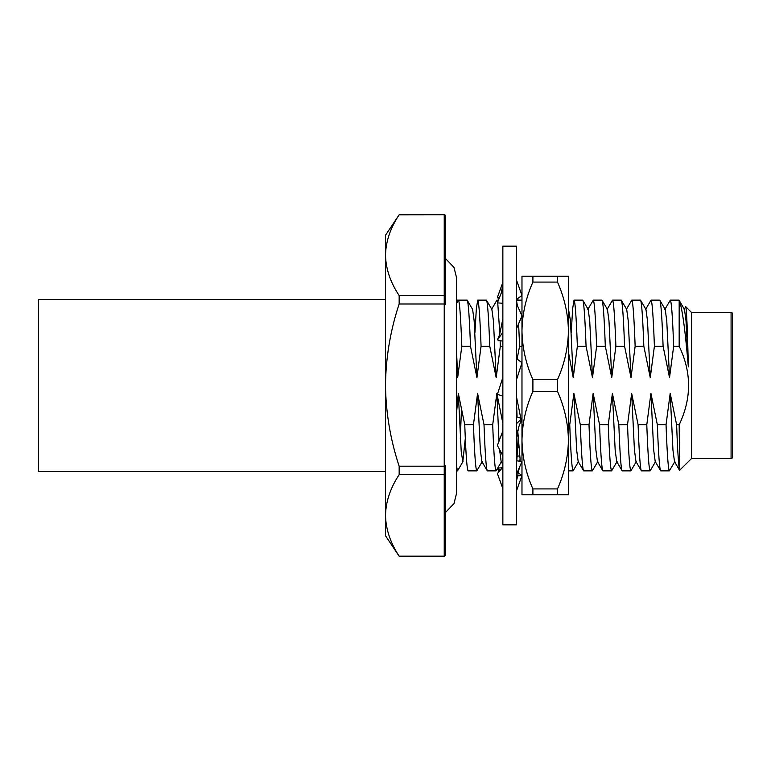 <?xml version="1.0" encoding="UTF-8"?>
<svg xmlns="http://www.w3.org/2000/svg" width="771" height="771" viewBox="0 0 771 771"><rect width="100%" height="100%" fill="white"/><g stroke="black" fill="none" stroke-linecap="round" stroke-linejoin="round"><path stroke-width="1.16" d="M445.599 473.673L444.231 474.685L444.231 556.248L399.156 556.248L385.5 535.758L385.5 515.423C385.857 501.478 390.405 487.898 399.156 474.685L444.231 474.685L444.231 466.195L445.599 465.857L445.599 554.802L444.231 556.161L399.156 556.161C390.415 542.88 385.857 529.301 385.5 515.423L385.5 385.095C385.857 357.349 390.405 330.316 399.156 303.996L444.231 303.996L444.231 295.534L399.156 295.534C390.415 282.379 385.857 268.925 385.5 255.172C385.857 241.362 390.405 227.908 399.156 214.81L444.231 214.752A1.369 1.369 0 0 1 445.599 216.121L445.599 296.546L445.599 216.121M399.156 474.685L399.156 466.195C390.454 439.884 385.905 412.986 385.5 385.5L385.5 235.242L399.156 214.81M456.528 369.02L457.666 377.607L461.81 346.246L470.493 346.246C469.404 316.939 468.286 301.567 467.159 300.131L472.623 309.441L474.155 320.852L476.921 377.607L481.065 346.246C479.967 316.939 478.858 301.567 477.731 300.131L476.362 308.525L474.936 332.59M467.159 300.131L456.528 300.131M461.81 346.246C460.711 316.939 459.593 301.567 458.466 300.131L457.733 301.403L456.528 301.403M456.528 466.156L457.531 470.869L456.528 470.869M481.065 346.246L489.758 346.246C488.66 316.939 487.551 301.567 486.414 300.131L491.888 309.441L493.421 320.852L496.187 377.607L500.321 346.246L500.109 340.57M486.414 300.131L477.731 300.131M502.856 423.318L496.852 393.393L492.708 424.754C493.806 454.061 494.915 469.433 496.052 470.869L487.359 470.869C486.222 469.433 485.113 454.061 484.015 424.754L477.586 393.393L473.452 424.754C474.541 454.061 475.659 469.433 476.786 470.869L482.26 461.559M476.786 470.869L468.093 470.869C466.966 469.433 465.857 454.061 464.759 424.754L473.452 424.754M498.471 300.131L496.823 300.276L491.522 309.441M499.849 334.113L497.738 302.897M497.642 302.242L496.987 300.131M502.856 346.246L500.321 346.246M496.052 470.869L501.516 461.559M521.977 300.131L516.512 300.131M521.977 346.246L519.587 346.246L518.613 323.753M517.322 305.518L516.512 300.507M516.801 460.836L518.102 438.41M568.42 352.029L573.229 377.607L577.363 346.246L586.056 346.246C584.958 316.939 583.849 301.567 582.722 300.131L588.186 309.441L589.719 320.852L592.485 377.607L596.629 346.246C595.53 316.939 594.412 301.567 593.284 300.131L587.82 309.441M582.722 300.131L574.029 300.131L572.66 308.525L571.234 332.59M577.363 346.246C576.265 316.939 575.156 301.567 574.029 300.131M731.081 458.581L731.081 312.419A1.369 1.369 0 0 1 732.45 313.787L732.45 457.213A1.369 1.369 0 0 1 731.081 458.581L691.471 458.581L679.569 470.339L674.49 461.559L672.958 450.148L670.192 393.393L666.048 424.754C667.146 454.061 668.255 469.433 669.382 470.869L660.699 470.869C659.562 469.433 658.453 454.061 657.355 424.754L650.926 393.393L646.792 424.754C647.881 454.061 648.999 469.433 650.126 470.869L641.433 470.869C640.306 469.433 639.188 454.061 638.099 424.754L631.671 393.393L627.527 424.754C628.625 454.061 629.734 469.433 630.871 470.869L622.178 470.869C621.04 469.433 619.932 454.061 618.834 424.754L612.405 393.393L608.271 424.754C609.36 454.061 610.478 469.433 611.605 470.869L602.912 470.869C601.785 469.433 600.676 454.061 599.578 424.754L593.15 393.393L589.005 424.754C590.104 454.061 591.212 469.433 592.35 470.869L583.657 470.869C582.529 469.433 581.411 454.061 580.312 424.754L573.884 393.393L569.75 424.754C570.848 454.061 571.957 469.433 573.084 470.869L578.558 461.559M573.084 470.869L568.42 470.869M596.629 346.246L605.312 346.246C604.223 316.939 603.105 301.567 601.978 300.131L607.442 309.441L608.974 320.852L611.74 377.607L615.884 346.246C614.786 316.939 613.677 301.567 612.54 300.131L607.076 309.441M601.978 300.131L593.284 300.131M592.35 470.869L597.814 461.559M615.884 346.246L624.577 346.246C623.479 316.939 622.37 301.567 621.233 300.131L626.707 309.441L628.24 320.852L631.006 377.607L635.14 346.246C634.051 316.939 632.933 301.567 631.806 300.131L626.331 309.441M621.233 300.131L612.54 300.131M611.605 470.869L617.079 461.559M635.14 346.246L643.833 346.246C642.744 316.939 641.626 301.567 640.499 300.131L645.963 309.441L647.495 320.852L650.261 377.607L654.406 346.246C653.307 316.939 652.199 301.567 651.061 300.131L645.597 309.441M640.499 300.131L631.806 300.131M630.871 470.869L636.335 461.559M654.406 346.246L663.099 346.246C662 316.939 660.892 301.567 659.754 300.131L665.228 309.441L666.761 320.852L669.527 377.607L673.661 346.246C672.572 316.939 671.454 301.567 670.327 300.131L664.853 309.441M659.754 300.131L651.061 300.131M650.126 470.869L655.591 461.559M670.327 300.131L679.02 300.131L684.484 309.441L686.017 320.852L688.33 366.851C687.481 329.978 686.633 309.932 685.776 306.723L684.118 309.441M679.675 470.377L679.174 424.754C691.683 398.462 691.683 372.297 679.174 346.246L673.661 346.246M679.174 346.246L679.174 300.266C682.142 307.407 685.197 329.603 688.33 366.851M669.382 470.869L674.856 461.559M691.471 458.581L691.471 312.419L685.776 306.723M731.081 312.419L691.471 312.419M457.666 377.607L456.528 350.632M679.174 467.949C678.249 460.586 677.391 446.187 676.62 424.754L670.192 393.393M676.62 424.754L679.174 424.754M657.355 424.754L666.048 424.754M660.699 470.869L655.225 461.559L653.692 450.148L650.926 393.393M663.099 346.246L669.527 377.607M638.099 424.754L646.792 424.754M641.433 470.869L635.969 461.559L634.437 450.148L631.671 393.393M643.833 346.246L650.261 377.607M618.834 424.754L627.527 424.754M622.178 470.869L616.704 461.559L615.171 450.148L612.405 393.393M624.577 346.246L631.006 377.607M599.578 424.754L608.271 424.754M602.912 470.869L597.448 461.559L595.916 450.148L593.15 393.393M605.312 346.246L611.74 377.607M580.312 424.754L589.005 424.754M583.657 470.869L578.183 461.559L576.66 450.148L573.884 393.393M586.056 346.246L592.485 377.607M568.42 424.754L569.75 424.754M573.229 377.607L570.453 320.852L568.42 308.573M522.536 424.754L523.123 424.754M521.977 422.836L521.263 420.291M521.013 419.337L516.512 396.94M520.28 461.27L517.678 430.189M517.11 417.072L516.512 403.031M517.09 358.987L519.587 346.246M502.856 464.508L501.15 461.559L499.569 449.56M499.001 441.176L496.852 393.393M484.015 424.754L492.708 424.754M487.359 470.869L481.885 461.559L480.352 450.148L477.586 393.393M489.758 346.246L496.187 377.607M465.308 438.41L462.812 461.723L461.212 451.507L458.331 393.393L456.528 413.015M470.493 346.246L476.921 377.607M457.531 470.869L462.995 461.559M460.316 438.41L461.357 411.733M464.759 424.754L458.331 393.393M457.733 301.403L456.528 303.485M445.599 554.802L445.599 465.857M399.156 303.996L399.156 295.534M445.599 216.169L444.231 214.81L444.231 295.534L445.599 296.546L445.599 304.352L444.231 303.996L444.231 466.195L399.156 466.195M516.512 418.007L516.512 524.829L502.856 524.829L502.856 246.171L516.512 246.171L516.512 418.007M500.263 470.204L497.623 468.296M497.526 468.46L498.856 471.862M517.669 472.411L521.977 475.524L516.917 475.9M521.977 475.524L516.512 490.848M497.729 468.103L502.326 467.756M519.394 455.815L517.129 456.374M519.924 459.738L519.278 461.145M517.775 445.281L518.671 447.382M498.856 299.138L497.391 297.394L502.856 282.379M497.391 297.394L499.647 297.114M502.856 303.282L497.391 302.868L502.856 288.952M516.512 299.427L521.977 295.476L516.512 280.152M502.856 377.491L497.391 394.357L502.856 396.13M516.512 379.64L521.977 362.775L516.512 358.554M502.856 430.999L497.391 445.426L502.856 455.806M516.512 438.815L518.671 427.144L521.977 418.412L516.512 416.909M521.977 418.412L516.512 423.655M502.856 467.13L497.391 473.606L502.856 488.621M516.512 474.184L521.977 461.472L516.512 460.798M502.856 318.886L499.56 334.807L497.391 339.905L502.856 332.397M516.512 328.677L521.977 315.821L516.512 303.735M497.391 339.905L502.856 341.245M557.491 282.09L532.906 282.09L532.906 276.22L568.42 276.22L557.491 276.22L557.491 282.09C564.478 297.828 568.121 314.086 568.42 330.865C568.121 347.702 564.478 363.96 557.491 379.64L557.491 391.36C564.478 407.107 568.121 423.366 568.42 440.135C568.121 456.981 564.478 473.24 557.491 488.91L557.491 494.78L532.906 494.78L568.42 494.78L568.42 276.22M532.906 276.22L521.977 276.22L521.977 330.865C522.285 314.019 525.928 297.76 532.906 282.09M532.906 494.78L521.977 494.78L532.906 494.78L532.906 488.91L557.491 488.91M532.906 488.91C525.928 473.172 522.285 456.914 521.977 440.135C522.285 423.298 525.928 407.04 532.906 391.36L532.906 379.64L557.491 379.64M521.977 494.78L521.977 330.865C522.285 347.634 525.928 363.893 532.906 379.64M557.491 391.36L532.906 391.36M385.5 299.447L38.55 299.447L38.55 471.553L385.5 471.553M521.977 464.277L521.292 463.082M444.231 214.752L399.156 214.752M444.231 556.248L445.599 554.879M445.599 512.339L453.984 503.636L456.528 493.411L456.528 277.589L453.984 267.364L445.599 258.661M518.122 300.131L517.669 298.589M501.246 293.038L502.856 284.807M519.365 467.554L516.512 480.988"/></g></svg>
